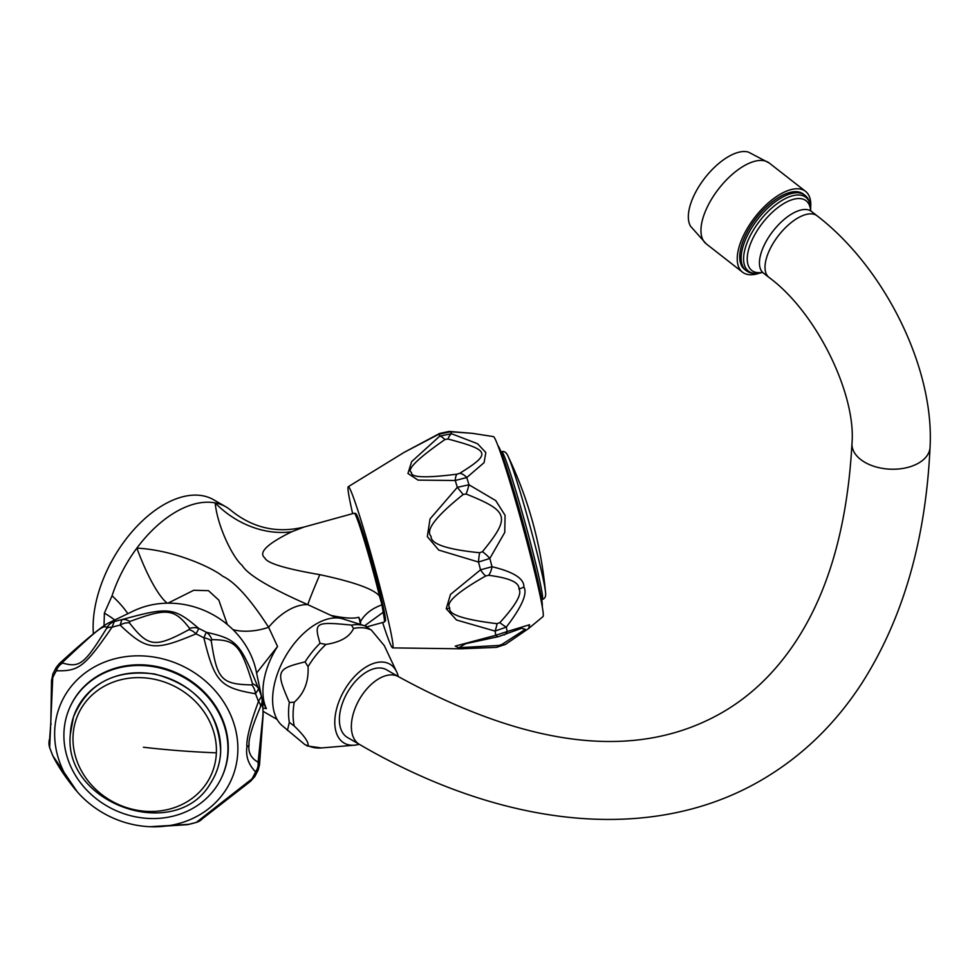 <?xml version="1.0" encoding="UTF-8"?>
<svg xmlns="http://www.w3.org/2000/svg" width="979" height="979" viewBox="0 0 979 979"><rect width="100%" height="100%" fill="white"/><g stroke="black" fill="none" stroke-linecap="round" stroke-linejoin="round"><path stroke-width="1.47" d="M263.29 708.147L266.41 708.6A58.63 33.849 -60 0 1 277.546 646.483L268.613 627.27C250.404 599.099 235.082 582.064 222.649 576.19C213.006 568.224 175.265 550.125 136.852 548.13A99.882 57.663 120 0 0 112.047 595.795L104.374 613.123L104.043 625.716M167.287 603.174A80.731 17.646 -107.9 0 1 136.852 548.13A99.882 57.663 -60 0 1 215.184 502.9C217.424 526.702 233.075 557.932 242.143 565.385C247.699 574.722 269.592 587.804 307.798 604.643A37.802 1.089 113.3 0 1 319.815 574.673C354.129 582.003 374.015 589.15 379.509 596.113L380.623 595.391A55.705 2.692 -105.4 0 0 365.852 541.411A55.705 2.692 -105.4 0 0 355.793 513.583L354.349 513.204A56.452 2.729 74.6 0 1 364.543 541.411A56.452 2.729 74.6 0 1 379.509 596.113L381.994 604.814C371.959 608.436 364.837 613.955 360.627 621.359L360.468 624.737M354.349 513.204A56.452 2.729 74.6 0 0 354.263 513.204L303.845 527.094C277.033 533.543 252.802 528.036 231.142 510.561A99.882 57.663 120 0 0 225.965 506.877A99.882 57.663 120 0 0 215.184 502.9A79.948 63.317 -143.5 0 0 291.73 531.744C267.096 543.896 258.126 552.621 264.832 557.932C266.888 563.133 285.219 568.713 319.815 574.673M93.372 633.792A99.882 57.663 -60 0 1 93.115 627.062A99.882 57.663 -60 0 1 136.717 526.543A99.882 57.663 -60 0 1 213.679 499.779L225.965 506.877M335.76 617.896L333.692 616.709A58.63 33.849 -60 0 0 330.963 615.399L307.798 604.643A58.63 33.849 -60 0 0 268.613 627.27A37.643 19.323 -12.9 0 1 232.99 629.632M227.336 624.529L218.831 600.151L208.49 590.68L193.793 590.264L167.947 603.162M380.623 595.391L382.728 604.239L381.994 604.814L383.156 612.303L384.221 611.361A55.705 2.692 -105.4 0 1 385.371 620.943L384.319 622.02A56.452 2.729 74.6 0 0 383.156 612.303L364.641 625.777M303.845 527.106L291.73 531.744M384.319 622.02A56.452 2.729 74.6 0 1 384.257 622.057L367.211 626.756M382.63 622.509A83.594 4.051 74.6 0 0 392.665 647.89A83.594 4.051 74.6 0 0 386.925 614.616A83.594 4.051 -105.4 0 0 363.894 529.688A83.594 4.051 -105.4 0 0 348.255 486.722A83.594 4.051 -105.4 0 0 352.648 513.657M382.728 604.239L384.221 611.361M472.343 433.33L450.597 431.763L438.91 434.199A112.646 5.458 74.6 0 1 439.828 436.059L451.576 433.746L477.556 443.72L485.817 452.531L484.103 462.639L466.75 477.544L455.235 480.493L418.057 480.114L407.937 473.457L411.633 461.66L439.828 436.059A13.033 3.586 53.7 0 1 444.919 439.559L447.868 438.996C490.369 450.279 491.458 453.485 459.763 473.31L456.912 474.179C425.865 478.156 410.727 477.593 411.51 472.502C406.236 469.798 417.372 458.821 444.919 439.559M447.868 438.996A13.033 3.708 104.5 0 1 451.576 433.746A111.814 5.409 74.6 0 0 450.597 431.763A13.033 7.196 -86.8 0 0 449.153 431.409L439.608 433.464A13.033 4.197 -117.1 0 0 438.91 434.199L404.058 452.408L348.255 486.722M488.643 575.322A13.033 6.743 96.9 0 0 491.996 566.719A111.814 5.409 74.6 0 0 489.83 558.446A13.033 3.977 -138 0 0 482.439 551.715L479.637 552.743A13.033 1.909 -83.7 0 0 478.486 562.044L438.739 550.076L427.309 536.59L430.038 518.919L457.328 487.322L468.978 484.789L495.729 500.575L505.078 515.309L504.748 532.441L489.83 558.446L478.486 562.044A112.646 5.458 74.6 0 1 480.53 569.839L491.996 566.719C513.547 571.858 524.169 578.601 523.875 586.947C527.681 593.47 521.831 606.845 506.314 627.098L495.044 631.088L456.544 620.013L446.24 608.718L450.487 594.437L480.53 569.839A13.033 3.879 60.6 0 0 485.731 575.958L488.643 575.322C509.459 577.94 519.555 582.505 518.956 589.003C522.248 593.837 515.872 605.046 499.853 622.632L497.038 623.684C463.789 619.634 448.039 614.42 449.826 608.057C445.298 602.831 457.266 592.136 485.731 575.958M479.637 552.743C446.926 549.464 430.736 543.994 431.054 536.321C425.143 530.312 435.851 516.386 463.153 494.517L466.102 494.003C509.264 511.405 510.732 516.79 482.439 551.715M456.912 474.179A13.033 4.552 -97.8 0 0 455.235 480.493A112.646 5.458 74.6 0 1 457.328 487.322L463.153 494.517M459.763 473.31A13.033 7.685 -117.9 0 1 466.75 477.544A111.814 5.409 74.6 0 1 468.978 484.789A13.033 1.934 109.6 0 1 466.102 494.003M392.665 647.89L460.632 648.808L455.223 646.103L495.839 635.285A13.033 4.699 79.5 0 0 498.519 636.619L521.599 628.298L525.356 629.326L501.786 644.525L498.935 645.442L458.882 647.682L465.71 643.692M499.853 622.632A13.033 1.762 -139.2 0 0 506.314 627.098A111.814 5.409 74.6 0 1 507.159 631.541L495.839 635.285A112.646 5.458 74.6 0 0 495.044 631.088A13.033 2.191 -81.8 0 0 497.038 623.684M504.124 634.93A13.033 7.905 66.7 0 0 507.159 631.541L529.602 624.737L528.574 628.542L543.015 616.586A93.36 4.516 74.6 0 0 536.443 579.47A93.36 4.516 -105.4 0 0 511.173 486.061A93.36 4.516 -105.4 0 0 493.428 436.597L472.319 433.33L449.153 431.409M498.935 645.442A13.033 5.348 -93.3 0 1 496.329 647.388L505.519 644.378A13.033 6.168 -123 0 1 501.786 644.525M528.574 628.542L505.519 644.378M497.944 445.714A83.594 4.051 74.6 0 1 514.146 491.752A83.594 4.051 74.6 0 1 536.198 573.486A83.594 4.051 -105.4 0 1 542.231 606.442M360.431 624.443A80.339 46.38 120 0 0 358.803 617.272L360.627 621.359M330.963 615.399C344.094 618.214 353.382 618.838 358.803 617.272M287.422 730.469L289.343 722.38L294.251 726.026C304.212 735.67 308.813 742.217 308.055 745.655A65.923 38.059 120 0 0 321.393 747.944L306.953 745.912L308.055 745.655L305.081 744.762L281.756 725.292A61.885 35.721 120 0 1 272.603 699.655A61.885 35.721 -60 0 1 297.09 640.156A61.885 35.721 -60 0 1 343.139 618.973L364.677 625.789A66.78 38.56 120 0 0 351.51 625.104L353.517 628.494C349.674 636.901 340.472 642.212 325.921 644.427L320.035 643.276C313.794 622.363 315.287 621.506 351.51 625.104M289.343 702.445C275.613 670.86 276.359 668.938 305.081 661.877L308.055 666.65C308.813 681.604 304.212 693.45 294.251 702.212L289.343 702.445A66.78 38.56 120 0 0 288.548 712.871A66.78 38.56 120 0 0 289.343 722.38M366.464 626.438A66.78 38.56 120 0 0 364.677 625.789L371.371 630.097L384.306 645.65L396.666 671.888A45.597 26.323 -60 0 1 398.306 676.575M359.22 744.273A45.597 26.323 120 0 1 354.349 745.19A45.597 26.323 120 0 1 334.781 722.257A45.597 26.323 -60 0 1 360.553 670.909A45.597 26.323 -60 0 1 396.666 671.888M367.015 671.729A39.087 22.566 120 0 0 341.487 706.165A39.087 22.566 120 0 0 347.484 737.493L359.452 744.407A39.087 22.566 120 0 1 353.468 713.079A39.087 22.566 120 0 1 378.995 678.643A39.087 22.566 120 0 1 398.539 676.709L386.558 669.795A39.087 22.566 120 0 0 367.015 671.729M779.884 196.73A47.763 22.37 128 0 0 745.741 234.911A47.763 22.37 128 0 0 744.615 269.409L746.035 270.51A47.763 22.37 -52 0 1 747.161 236.012A47.763 22.37 -52 0 1 781.291 197.844A47.763 22.37 -52 0 1 804.836 195.213L803.416 194.111A47.763 22.37 128 0 0 779.884 196.73M810.649 207.805A51.238 23.998 128 0 0 805.558 191.37A51.238 23.998 128 0 0 780.3 194.185A51.238 23.998 -52 0 0 743.685 235.144A51.238 23.998 -52 0 0 742.474 272.15L706.189 243.808A51.238 23.998 -52 0 1 707.401 206.802A51.238 23.998 -52 0 1 744.016 165.855A51.238 23.998 128 0 1 769.261 163.04L805.558 191.37M759.643 273.104A51.238 23.998 -52 0 1 742.474 272.15M706.189 243.808L690.587 226.284A47.763 22.37 -52 0 1 696.142 191.26A47.763 22.37 -52 0 1 728.474 156.591A47.763 22.37 128 0 1 748.494 152.137L769.261 163.04M256.645 672.94L277.546 646.483M266.41 708.6L263.155 703.044M109.44 622.558L114.262 621.628L112.01 627.245C84.635 666.919 78.944 671.361 56.341 670.75A13.033 11.968 -66.5 0 1 62.632 663.052L62.95 661.939A13.033 8.872 48.4 0 0 59.401 663.517L59.401 663.517C96.884 629.362 106.368 623.831 109.44 622.558L133.328 611.043A83.594 74.832 25.6 0 1 255.923 669.82L261.466 696.314A13.033 13.021 45.2 0 1 261.001 705.7C262.678 704.39 263.302 707.817 262.886 715.979L258.089 762.213C250.967 758.125 247.956 752.337 249.058 744.835C248.507 738.802 252.264 726.234 260.328 707.144L261.001 705.7M188.849 629.717A13.033 7.355 -122 0 1 195.984 633.866A111.814 100.091 -154.4 0 1 203.852 637.855A13.033 7.232 -4.9 0 1 211.305 641.11L211.758 639.654A13.033 12.262 88.8 0 0 206.275 632.263C236.808 639.177 240.21 642.628 258.64 688.971L255.47 693.756C219.957 687.662 214.682 681.947 203.852 637.855L206.275 632.263A112.646 100.837 -154.4 0 0 198.859 628.506L195.984 633.866C154.352 651.402 146.887 650.545 120.123 625.104L121.91 619.609C169.098 606.686 173.846 607.188 198.859 628.506A13.033 12.176 143.5 0 0 189.693 628.457L188.849 629.717C154.951 648.049 148.465 647.254 129.412 622.852L129.73 621.53C167.152 607.775 174.115 608.497 189.693 628.457M62.95 661.939C98.475 628.542 103.566 624.565 106.956 627.551L106.246 628.971C84.402 664.227 79.703 667.898 62.632 663.052M129.73 621.53A13.033 10.549 70.3 0 0 121.91 619.609A112.646 100.837 -154.4 0 0 114.262 621.628A13.033 13.008 163.6 0 0 106.956 627.551M129.412 622.852A13.033 9.631 -33.5 0 0 120.123 625.104A111.814 100.091 -154.4 0 0 112.01 627.245A13.033 6.168 -151.2 0 0 106.246 628.971M211.758 639.654C235.67 639.838 240.516 644.757 252.57 683.856L251.738 684.908C221.425 684.272 217.069 679.561 211.305 641.11M262.886 715.979A13.033 5.421 -177.7 0 0 263.131 715.025L259.521 764.783L258.187 770.008L255.605 771.844C248.507 764.721 245.607 756.388 246.904 746.842C246.316 738.937 250.171 723.836 258.468 701.539L261.466 696.314A112.646 100.837 -154.4 0 0 258.64 688.971A13.033 10.426 162.2 0 0 252.57 683.856M260.328 707.144A13.033 6.168 24.3 0 0 258.468 701.539A111.814 100.091 -154.4 0 0 255.47 693.756A13.033 9.802 -93.5 0 0 251.738 684.908M259.521 764.783A13.033 8.787 -175.6 0 0 258.737 761.27M52.903 673.882L56.268 667.348L56.341 670.75A111.814 100.091 -154.4 0 0 52.731 677.774A13.033 6.951 179.5 0 0 51.52 680.748L52.903 673.882L49.66 747.723L52.878 755.849A13.033 9.239 150.9 0 0 53.294 756.743L52.597 755.323M150.032 826.717A93.36 83.582 -154.4 0 1 77.304 791.852A93.36 83.582 -154.4 0 1 54.702 730.738A93.36 83.582 25.6 0 1 149.714 656.481A93.36 83.582 25.6 0 1 237.811 751.896A93.36 83.582 -154.4 0 1 150.032 826.717L189.131 824.306M196.644 822.348L187.405 824.673A13.033 9.398 82.2 0 0 188.213 824.514A111.814 100.091 -154.4 0 0 196.326 822.372A13.033 12.862 43.4 0 0 202.347 818.799L196.326 822.372L251.995 778.856A111.814 100.091 -154.4 0 0 255.605 771.844A13.033 12.078 -59.6 0 0 258.089 762.213M202.347 818.799L250.355 781.462A13.033 7.061 53.6 0 0 251.995 778.856L254.821 776.543L258.187 770.008M77.304 791.852L52.878 755.849A111.814 100.091 -154.4 0 1 49.868 748.066A13.033 12.874 -161.7 0 1 49.586 739.451L49.623 739.365C48.877 739.953 48.889 742.731 49.66 747.723M187.405 824.673L153.299 826.863M221.462 777.803A83.594 74.832 -154.4 0 0 221.633 777.461A83.594 74.832 -154.4 0 0 228.229 750.783A83.594 74.832 -154.4 0 0 164.288 668.376A83.594 74.832 -154.4 0 0 70.88 705.174A83.594 74.832 -154.4 0 0 70.708 705.516M227.887 751.48A83.594 74.832 -154.4 0 0 163.946 669.073A83.594 74.832 -154.4 0 0 70.549 705.871A83.594 74.832 -154.4 0 0 63.953 732.537A83.594 74.832 25.6 0 0 127.894 814.956A83.594 74.832 25.6 0 0 221.303 778.158A83.594 74.832 25.6 0 0 227.887 751.48M104.374 613.123A86.85 37.569 -169.8 0 1 114.727 620.013M112.047 595.795A86.372 32.185 -151 0 1 127.845 613.686M446.24 608.718A13.033 7.783 -13.3 0 0 449.826 608.057M523.875 586.947A13.033 7.783 166.7 0 1 518.956 589.003M508.04 456.226A73.095 3.537 74.6 0 1 540.224 565.862A73.095 3.537 74.6 0 1 545.511 592.246A401.574 401.574 0 0 0 508.04 456.226C506.498 452.494 504.369 450.976 501.664 451.662A76.643 3.708 74.6 0 1 516.104 491.629A76.643 3.708 74.6 0 1 537.043 568.934A76.643 3.708 74.6 0 1 542.378 599.429L541.705 599.552M320.035 643.276A66.78 38.56 120 0 0 305.081 661.877M294.251 702.212A65.923 38.059 120 0 0 293.1 714.792A65.923 38.059 120 0 0 294.251 726.026M371.371 630.097A65.923 38.059 120 0 0 353.517 628.494M325.921 644.427A65.923 38.059 120 0 0 308.055 666.65M930.05 447.305C934.578 368.165 884.637 267.708 817.122 215.833A39.087 18.307 -52 0 0 797.861 217.987A39.087 18.307 -52 0 0 769.935 249.217A39.087 18.307 -52 0 0 769.004 277.436C816.584 312.264 856.295 394.488 851.975 443.622A39.087 23.729 2.7 0 0 875.532 466.799A39.087 23.729 2.7 0 0 918.608 463.079A39.087 23.729 2.7 0 0 930.05 447.305C925.73 540.127 902.981 618.789 861.826 683.281C835.063 724.472 801.483 756.816 761.087 780.312C650.888 844.547 502.19 827.683 359.452 744.407M769.004 277.436L763.436 273.092A39.087 18.307 -52 0 1 764.366 244.86A39.087 18.307 -52 0 1 792.292 213.63A39.087 18.307 -52 0 1 811.542 211.476L810.526 210.791M762.2 272.395A44.165 20.681 -52 0 1 749.314 247.124A44.165 20.681 -52 0 1 784.363 203.216A44.165 20.681 -52 0 1 810.575 210.448M762.372 272.456L761.882 272.59A46.747 21.893 -52 0 1 745.313 247.956A46.747 21.893 -52 0 1 782.882 199.924A46.747 21.893 -52 0 1 810.685 210.106C810.685 203.155 808.74 198.199 804.836 195.213M246.904 746.842A13.033 5.421 2.3 0 0 249.058 744.835M51.153 724.227A13.033 5.421 -177.7 0 1 50.81 722.894L49.586 739.475M210.791 782.845C176.563 843.678 63.17 804.469 70.292 734.47L73.462 716.995C87.78 683.33 114.861 669 154.682 674.017C196.669 685.471 218.672 711.268 220.691 751.407C220.189 762.849 216.885 773.324 210.791 782.845A76.643 68.603 -154.4 0 0 220.63 751.615A76.643 68.603 -154.4 0 0 157.827 674.959A76.643 68.603 -154.4 0 0 73.462 716.995A76.643 68.603 -154.4 0 0 70.329 734.25M73.033 736.269A73.095 65.434 -154.4 0 0 141.992 810.967A73.095 65.434 -154.4 0 0 216.371 752.839A73.095 65.434 -154.4 0 0 147.413 678.141A73.095 65.434 -154.4 0 0 73.033 736.269M216.371 752.839A401.574 167.03 -177.7 0 1 143.411 747.246M439.608 433.464L404.058 452.408M496.329 647.388L460.644 648.808M465.625 643.717L498.519 636.619M501.664 451.662L501.028 451.894M545.511 592.246C546.098 596.235 545.046 598.634 542.378 599.429M354.349 745.19L321.393 747.944M851.975 443.622C847.288 529.039 827.084 597.166 791.35 648.012C771.856 675.706 748.739 697.244 722.012 712.626C638.186 760.707 530.361 748.739 398.539 676.709M817.122 215.833L811.542 211.476M763.436 273.092L762.519 272.26M761.882 272.59C755.152 274.267 749.865 273.582 746.035 270.51M277.143 719.443L263.253 711.427M263.131 715.037L262.519 698.357M59.401 663.517L56.268 667.36M250.355 781.462L254.821 776.543M53.294 756.743C58.055 766.251 65.385 777.191 75.285 789.539M70.88 705.174L70.549 705.871M221.633 777.461L221.303 778.158M51.52 680.748L50.81 722.894"/></g></svg>
